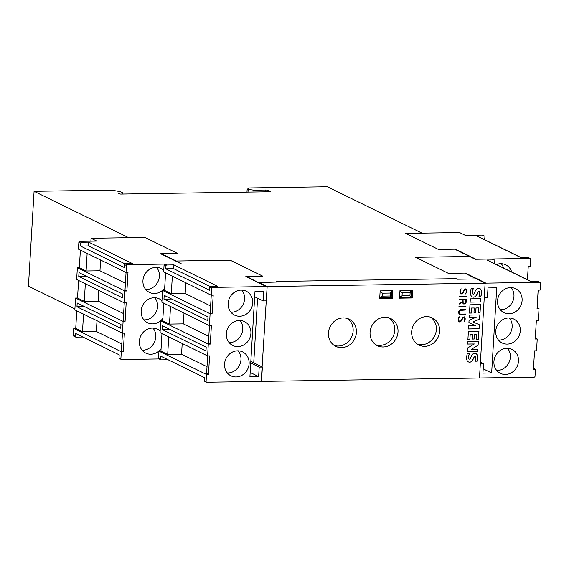 <?xml version="1.0" encoding="UTF-8"?>
<svg xmlns="http://www.w3.org/2000/svg" width="569" height="569" viewBox="0 0 569 569"><rect width="100%" height="100%" fill="white"/><g stroke="black" fill="none" stroke-linecap="round" stroke-linejoin="round"><path stroke-width="0.85" d="M379.729 297.864L391.18 297.687L391.593 290.716M390.313 293.056L390.135 296.008L382.212 296.129L382.389 293.177L390.313 293.056L391.5 290.716M391.18 297.687L390.135 296.008M379.751 297.594L382.212 296.129M380.135 291.086L382.389 293.177M417.411 344.138A15.128 13.713 116.1 0 0 421.501 344.736A15.128 13.713 116.1 0 0 435.555 333.811A15.128 13.713 116.1 0 0 430.619 317.21M424.759 346.336A15.128 13.713 -63.9 0 1 418.983 345.056A15.128 13.713 -63.9 0 1 412.191 328.491A15.128 13.713 -63.9 0 1 426.522 316.606A15.128 13.713 -63.9 0 1 432.305 317.886A15.128 13.713 -63.9 0 1 439.097 334.451A15.128 13.713 -63.9 0 1 424.759 346.336M375.803 344.786A15.128 13.713 116.1 0 0 379.893 345.383A15.128 13.713 116.1 0 0 393.94 334.458A15.128 13.713 116.1 0 0 389.004 317.858M383.15 346.983A15.128 13.713 -63.9 0 1 377.368 345.703A15.128 13.713 -63.9 0 1 370.575 329.138A15.128 13.713 -63.9 0 1 384.914 317.253A15.128 13.713 -63.9 0 1 390.69 318.533A15.128 13.713 -63.9 0 1 397.489 335.098A15.128 13.713 -63.9 0 1 383.15 346.983M334.188 345.433A15.128 13.713 116.1 0 0 338.278 346.03A15.128 13.713 116.1 0 0 352.332 335.105A15.128 13.713 116.1 0 0 347.396 318.505M341.535 347.631A15.128 13.713 -63.9 0 1 335.76 346.35A15.128 13.713 -63.9 0 1 328.967 329.785A15.128 13.713 -63.9 0 1 343.306 317.9A15.128 13.713 -63.9 0 1 349.082 319.181A15.128 13.713 -63.9 0 1 355.874 335.746A15.128 13.713 -63.9 0 1 341.535 347.631M458.65 311.769L459.766 309.956L460.798 309.586L465.769 309.508L465.741 310.005L459.809 310.439L459.069 312.452L459.325 313.469L460.541 314.109L465.499 314.031L465.47 314.529L459.51 314.266L458.877 313.555L458.65 311.769M459.51 314.259L465.449 314.522L465.478 314.031M459.61 313.782L459.048 312.445L459.788 310.425L465.719 309.991L465.748 309.508M463.059 299.877L463.18 303.199L464.731 303.512L465.734 302.175L465.876 299.842L463.059 299.877L462.924 302.21M462.938 302.217L463.18 303.199M463.202 303.206L463.785 303.526M465.876 299.842L463.081 299.884M459.354 299.934L462.597 299.884L459.354 299.941L459.382 299.443L466.374 299.337L466.203 302.196L465.805 303.263L464.738 304.01L463.066 303.682L462.483 302.032L459.098 304.159L459.133 303.618L462.519 301.492L462.597 299.884M459.105 304.138L462.483 302.032M463.707 304.017L465.783 303.256L466.352 299.337M459.816 292.132L460.293 289.649L461.132 288.789L460.364 290.745L460.812 293.412L462.711 292.722L464.574 289.201L465.975 288.824L466.616 289.55L466.808 292.025L465.57 293.945L466.338 291.997L465.89 289.329L464.653 289.678L463.173 292.807L461.758 293.896L460.734 293.91L459.816 292.132M460.726 293.903L462.441 293.526L464.631 289.664L465.89 289.329M465.57 293.917L466.786 292.011L466.872 290.603L465.961 288.824M460.812 293.412L460.342 290.738L461.11 288.817M459.539 296.769L466.509 296.662L466.537 296.179L466.53 296.669L459.539 296.783L459.567 296.285L466.559 296.179M458.934 306.94L465.904 306.833L465.933 306.342L465.926 306.84L458.934 306.947L458.963 306.456L465.954 306.342M458.152 320.162L458.628 317.68L459.468 316.826L458.699 318.775L459.147 321.442L461.046 320.752L462.91 317.232L464.304 316.855L464.951 317.58L465.143 320.055L463.906 321.976L464.674 320.027L464.226 317.36L462.988 317.708L461.509 320.838L460.093 321.926L459.069 321.94L458.152 320.162M459.055 321.933L460.776 321.556L462.967 317.694L464.226 317.36M463.906 321.947L465.122 320.041L465.207 318.633L464.297 316.855M459.147 321.442L458.678 318.768L459.446 316.848M261.52 381.415L479.482 378.022L485.122 283.156L267.16 286.541L261.207 381.258M392.375 298.284L379.694 298.483L380.149 290.894L392.83 290.695L392.375 298.284L391.145 297.687M412.191 297.978L399.509 298.177L399.964 290.588L412.639 290.389L412.191 297.978L410.96 297.374M467.305 353.655L469.475 353.619A11.842 10.733 116.1 0 0 468.593 357.048A3.371 3.051 116.1 0 0 468.735 358.555A0.846 0.768 116.1 0 0 470.236 358.534A52.796 47.853 116.1 0 0 471.523 355.838A4.637 4.203 -63.9 0 1 473.344 353.634A3.13 2.838 -63.9 0 1 475.99 353.562A3.784 3.428 -63.9 0 1 477.512 355.981A11.117 10.078 -63.9 0 1 477.092 361.18L475.065 361.208A8.919 8.087 116.1 0 0 475.705 357.417A1.344 1.216 116.1 0 0 475.343 356.543A0.676 0.612 116.1 0 0 474.702 356.507A3.044 2.76 116.1 0 0 473.949 357.581L472.974 359.608A4.815 4.367 -63.9 0 1 471.118 361.799A3.329 3.016 -63.9 0 1 468.365 361.87A4.09 3.713 -63.9 0 1 466.715 359.338A14.574 13.208 -63.9 0 1 467.305 353.655M478.942 331.314L478.444 339.608L476.559 339.643L476.858 334.622L474.454 334.657L474.197 339.046L472.391 339.074L472.654 334.686L470.165 334.728L469.873 339.743L467.896 339.771L468.394 331.478L478.942 331.314M480.528 304.621L480.03 312.922L478.145 312.95L478.444 307.929L476.04 307.971L475.784 312.353L473.977 312.381L474.24 308L471.751 308.035L471.452 313.057L469.482 313.085L469.973 304.792L480.528 304.621M471.168 288.639L473.337 288.604A11.842 10.733 116.1 0 0 472.455 292.032A3.371 3.051 116.1 0 0 472.597 293.54A0.846 0.768 116.1 0 0 474.098 293.512A52.796 47.853 116.1 0 0 475.385 290.823A4.637 4.203 -63.9 0 1 477.206 288.618A3.13 2.838 -63.9 0 1 479.852 288.54A3.784 3.428 -63.9 0 1 481.374 290.965A11.117 10.078 -63.9 0 1 480.954 296.165L478.927 296.193A8.919 8.087 116.1 0 0 479.575 292.395A1.344 1.216 116.1 0 0 479.205 291.527A0.676 0.612 116.1 0 0 478.565 291.484A3.044 2.76 116.1 0 0 477.811 292.566L476.836 294.593A4.815 4.367 -63.9 0 1 474.98 296.783A3.329 3.016 -63.9 0 1 472.227 296.854A4.09 3.713 -63.9 0 1 470.577 294.315A14.574 13.208 -63.9 0 1 471.168 288.639M470.328 298.867L480.876 298.704L480.684 301.975L470.136 302.139L470.328 298.867M469.361 315.098L479.916 314.934L479.674 318.996L473.074 321.969L479.326 324.778L479.091 328.804L468.543 328.967L468.735 325.703L475.705 325.596L468.92 322.545L469.048 320.418L476.182 317.175L469.233 317.289L469.361 315.098M467.775 341.791L478.33 341.62L478.109 345.269L471.267 349.402L477.868 349.302L477.74 351.464L467.192 351.628L467.405 348.1L474.333 343.968L467.64 344.074L467.775 341.791M467.199 351.585L477.74 351.464M467.647 344.032L474.333 343.968M471.267 349.402L478.031 345.227L478.245 341.628M477.661 351.422L477.789 349.302M468.92 322.545L475.705 325.596M469.233 317.246L476.182 317.175M473.074 321.969L479.589 318.953L479.831 314.934M468.543 328.925L479.006 328.761L479.247 324.735M470.136 302.103L480.684 301.975M480.599 301.94L480.791 298.704M478.942 296.15L480.954 296.165M479.07 291.449A0.676 0.612 116.1 0 0 478.479 291.449L478.565 291.484M478.479 291.449A3.044 2.76 116.1 0 0 477.732 292.523L477.811 292.566M472.249 296.862A3.329 3.016 116.1 0 0 474.902 296.741A4.815 4.367 116.1 0 0 476.758 294.557L477.732 292.523M473.237 288.604A11.842 10.733 116.1 0 0 472.37 291.989L472.455 292.032M472.37 291.989A3.371 3.051 116.1 0 0 472.519 293.497A0.846 0.768 116.1 0 0 472.924 293.938M480.869 296.122A11.117 10.078 116.1 0 0 481.296 290.923A3.784 3.428 116.1 0 0 479.774 288.504L479.852 288.54M471.751 308.035L474.24 308M471.673 307.993L471.452 313.057M471.374 313.014L469.489 313.042M480.442 304.628L480.03 312.922M479.952 312.879L478.145 312.907M476.04 307.971L478.444 307.929M475.961 307.929L475.784 312.353M475.698 312.31L473.977 312.338M470.165 334.728L472.654 334.686M470.086 334.686L469.873 339.743M469.788 339.707L467.903 339.736M478.856 331.314L478.444 339.608M478.365 339.572L476.559 339.601M474.454 334.657L476.858 334.622M474.375 334.622L474.197 339.046M474.112 339.003L472.391 339.032M475.079 361.173L477.092 361.18M475.207 356.464A0.676 0.612 116.1 0 0 474.617 356.464L474.702 356.507M474.617 356.464A3.044 2.76 116.1 0 0 473.87 357.538L473.949 357.581M468.387 361.877A3.329 3.016 116.1 0 0 471.04 361.763A4.815 4.367 116.1 0 0 472.896 359.572L473.87 357.538M469.375 353.619A11.842 10.733 116.1 0 0 468.507 357.005L468.593 357.048M468.507 357.005A3.371 3.051 116.1 0 0 468.657 358.513A0.846 0.768 116.1 0 0 469.062 358.954M477.007 361.137A11.117 10.078 116.1 0 0 477.434 355.938A3.784 3.428 116.1 0 0 475.912 353.52L475.99 353.562M267.16 286.541L258.525 282.309L277.743 282.011L276.605 281.456L456.125 278.661L457.27 279.223L476.488 278.924L485.122 283.156M266.69 286.627A0.861 0.775 -63.9 0 1 267.11 287.388L266.306 300.88L263.134 300.93L263.696 291.442L254.983 291.577L249.919 376.749L258.639 376.614L259.201 367.126L262.373 367.076L261.569 380.569A0.861 0.775 -63.9 0 1 260.73 381.429L206.832 382.261A0.861 0.775 -63.9 0 1 206.092 381.436L206.504 374.48L208.482 374.445L209.584 355.895L207.607 355.924L208.304 344.117L210.288 344.089L211.391 325.532L209.406 325.568L210.11 313.761L212.095 313.732L213.197 295.176L211.213 295.211L211.625 288.248A0.861 0.775 -63.9 0 1 212.472 287.395L266.363 286.556A0.861 0.775 -63.9 0 1 266.69 286.627L246.171 276.57A0.861 0.775 116.1 0 0 245.844 276.491L262.885 276.228L246.64 276.484L258.511 282.615L277.743 282.011L276.605 281.456L456.125 278.661L457.27 279.223L476.488 278.924L464.603 273.092L448.351 273.34L415.619 257.295L448.351 273.34L465.392 273.077A0.861 0.775 116.1 0 0 464.916 273.248M257.579 298.206L253.738 362.844L257.579 298.206M503.544 268.027A13.307 12.056 116.1 0 0 501.268 263.703M496.453 264.542A13.307 12.056 -63.9 0 1 505.763 264.82A13.307 12.056 -63.9 0 1 511.687 272.018M475.165 260.09A0.861 0.775 -63.9 0 1 476.004 259.236L455.485 249.172A0.861 0.775 116.1 0 0 455.015 249.343M455.485 249.172L438.443 249.442L405.711 233.39L438.443 249.442L454.695 249.186L469.517 256.455L415.619 257.295L469.517 256.455L475.215 259.251L492.256 258.98A0.861 0.775 116.1 0 1 492.583 259.059L494.454 259.976A0.861 0.775 -63.9 0 1 494.866 260.73L494.489 263.689M476.004 259.236L529.903 258.397A0.861 0.775 -63.9 0 1 530.23 258.468L528.359 257.551A0.861 0.775 116.1 0 0 528.032 257.48L520.898 257.593L477.092 236.107L484.219 236A0.861 0.775 -63.9 0 1 484.553 236.071L482.676 235.153A0.861 0.775 116.1 0 0 482.348 235.075L465.307 235.346L459.61 232.55L405.711 233.39L421.963 233.134L327.346 186.739L249.471 187.948L247.159 189.221L246.989 192.109M484.553 236.071A0.861 0.775 -63.9 0 1 484.966 236.825L484.582 239.784M484.788 239.777L521.104 257.586M530.23 258.468A0.861 0.775 -63.9 0 1 530.642 259.229L530.23 266.185L528.252 266.214L527.449 279.749M227.33 372.965A13.307 12.056 116.1 0 0 240.972 359.708A13.307 12.056 116.1 0 0 238.183 350.831M249.115 363.705A13.307 12.056 -63.9 0 1 230.971 375.839A13.307 12.056 -63.9 0 1 224.542 364.089A13.307 12.056 -63.9 0 1 242.686 351.948A13.307 12.056 -63.9 0 1 249.115 363.705M229.129 342.609A13.307 12.056 116.1 0 0 242.771 329.351A13.307 12.056 116.1 0 0 239.99 320.468M250.915 333.349A13.307 12.056 -63.9 0 1 232.771 345.483A13.307 12.056 -63.9 0 1 226.348 333.726A13.307 12.056 -63.9 0 1 244.485 321.592A13.307 12.056 -63.9 0 1 250.915 333.349M230.936 312.253A13.307 12.056 116.1 0 0 244.578 298.995A13.307 12.056 116.1 0 0 241.789 290.112M252.721 302.985A13.307 12.056 -63.9 0 1 234.577 315.126A13.307 12.056 -63.9 0 1 228.148 303.369A13.307 12.056 -63.9 0 1 246.292 291.236A13.307 12.056 -63.9 0 1 252.721 302.985M142.129 350.234A13.307 12.056 116.1 0 0 155.771 336.976A13.307 12.056 116.1 0 0 152.983 328.1M161.973 333.548L161.077 348.733A13.307 12.056 -63.9 0 1 145.771 353.107A13.307 12.056 -63.9 0 1 139.341 341.35A13.307 12.056 -63.9 0 1 157.485 329.216A13.307 12.056 -63.9 0 1 160.145 331.051L160.053 332.602L207.607 355.924M143.929 319.878A13.307 12.056 116.1 0 0 157.57 306.62A13.307 12.056 116.1 0 0 154.789 297.736M163.78 303.192L162.876 318.377A13.307 12.056 -63.9 0 1 147.57 322.751A13.307 12.056 -63.9 0 1 141.148 310.994A13.307 12.056 -63.9 0 1 159.284 298.86A13.307 12.056 -63.9 0 1 161.952 300.695L161.859 302.246L209.406 325.568M145.735 289.514A13.307 12.056 116.1 0 0 159.377 276.264A13.307 12.056 116.1 0 0 156.589 267.38M165.586 272.836L164.683 288.021A13.307 12.056 -63.9 0 1 149.377 292.388A13.307 12.056 -63.9 0 1 142.947 280.638A13.307 12.056 -63.9 0 1 161.091 268.497A13.307 12.056 -63.9 0 1 163.751 270.332L163.659 271.89L211.213 295.211M181.34 263.824L160.97 253.831A0.861 0.775 116.1 0 0 160.643 253.76L177.684 253.497L144.953 237.444L91.054 238.283L96.758 241.078L79.717 241.341A0.861 0.775 116.1 0 0 78.871 242.195L78.458 249.158L126.012 272.473L126.425 265.517A0.861 0.775 -63.9 0 1 127.271 264.663L164.918 264.073A0.861 0.775 116.1 0 0 164.071 264.934L163.751 270.332M90.884 241.171L91.054 238.283M73.337 335.383A0.861 0.775 116.1 0 0 73.75 336.137L75.627 337.054A0.861 0.775 -63.9 0 1 75.208 336.3L75.385 333.349L119.191 354.828L119.013 357.78A0.861 0.775 116.1 0 0 119.433 358.541L121.304 359.459A0.861 0.775 -63.9 0 1 120.891 358.698L121.304 351.742L73.75 328.427L73.337 335.383L75.208 336.3M76.772 310.816L75.734 328.391L73.75 328.427M75.556 298.064L74.852 309.87L122.406 333.192L123.103 321.385L75.556 298.064L77.533 298.035L78.579 280.46M77.356 267.707L76.659 279.514L124.206 302.836L124.91 291.029L77.356 267.707L79.34 267.679L80.385 250.097M88.721 242.152L132.527 263.632L125.393 263.746A0.861 0.775 116.1 0 0 124.554 264.599L124.376 267.551L80.57 246.071L80.748 243.119A0.861 0.775 -63.9 0 1 81.587 242.259L88.721 242.152L88.494 245.943L125.009 263.852M124.91 291.029L126.894 290.994L127.997 272.444L126.012 272.473M87.142 253.411L86.097 270.993L79.34 267.679M126.894 290.994L125.016 290.076L126.062 272.473M86.097 270.993L99.966 270.773L125.422 283.255M122.797 294.116L122.577 297.907L78.764 276.427L78.991 272.629L122.797 294.116M85.336 283.775L84.29 301.35L77.533 298.035M123.103 321.385L125.088 321.357L123.217 320.432L124.262 302.829M84.29 301.35L98.167 301.136L123.622 313.619M80.57 246.071L88.494 245.943M78.764 276.427L86.488 276.306M120.998 324.472L120.77 328.27L76.964 306.783L77.185 302.993L120.998 324.472M76.964 306.783L84.681 306.663M82.875 337.026L75.954 337.133A0.861 0.775 -63.9 0 1 75.627 337.054M159.107 358.947L121.631 359.53A0.861 0.775 -63.9 0 1 121.304 359.459M100.606 260.019L99.966 270.773M98.8 290.375L98.167 301.136M125.088 321.357L126.19 302.8L124.206 302.836M97 320.731L96.36 331.492L82.491 331.706L83.536 314.131M122.456 333.192L121.41 350.796L123.281 351.713L124.383 333.157L122.406 333.192M96.36 331.492L121.816 343.975M121.304 351.742L123.281 351.713M82.491 331.706L75.734 328.391M164.683 288.021L164.541 290.41L162.556 290.439L161.952 300.695M161.077 348.733L160.935 351.13L158.95 351.158L158.538 358.114A0.861 0.775 116.1 0 0 158.95 358.875L160.828 359.793A0.861 0.775 -63.9 0 1 160.408 359.032L160.586 356.08L204.392 377.567L204.214 380.519A0.861 0.775 116.1 0 0 204.634 381.273L206.504 382.19M162.876 318.377L162.734 320.767L160.757 320.802L160.145 331.051M176.241 261.32L160.643 253.76M262.885 276.228L230.153 260.175L176.255 261.015L230.153 260.175L262.885 276.228M166.788 264.998L173.922 264.884L217.728 286.363L210.594 286.477A0.861 0.775 116.1 0 0 209.755 287.331L209.577 290.282L165.771 268.803L165.949 265.851A0.861 0.775 -63.9 0 1 166.788 264.998L164.918 264.073M258.639 376.614L250.175 372.46M259.201 367.126L250.737 362.979M172.343 276.15L171.297 293.725L164.541 290.41M210.11 313.761L162.556 290.439M212.095 313.732L210.217 312.808L211.263 295.204M171.297 293.725L185.167 293.512L210.622 305.994M207.998 316.848L207.777 320.646L163.964 299.159L164.192 295.368L207.998 316.848M170.536 306.506L169.491 324.081L162.734 320.767M208.304 344.117L160.757 320.802M210.288 344.089L208.418 343.171L209.463 325.568M169.491 324.081L183.367 323.868L208.823 336.35M165.771 268.803L173.694 268.682L210.21 286.584M173.922 264.884L173.694 268.682M163.964 299.159L171.689 299.038M206.198 347.204L205.971 351.002L162.165 329.515L162.385 325.724L206.198 347.204M162.165 329.515L169.882 329.401M168.075 359.757L161.155 359.864A0.861 0.775 -63.9 0 1 160.828 359.793M206.504 374.48L158.95 351.158M185.807 282.75L185.167 293.512M184 313.106L183.367 323.868M182.201 343.463L181.561 354.224L167.691 354.444L168.737 336.862M207.657 355.924L206.611 373.527L208.482 374.445M181.561 354.224L207.016 366.706M167.691 354.444L160.935 351.13M262.373 367.076L250.829 361.422M263.134 300.93L254.67 296.776M399.545 297.551L410.996 297.374L411.408 290.41M410.128 292.743L409.95 295.695L402.027 295.823L402.198 292.871L410.128 292.743L411.316 290.41M410.996 297.374L409.95 295.695M399.566 297.288L402.027 295.823M399.95 290.78L402.198 292.871M500.315 309.742A13.307 12.056 116.1 0 0 513.956 296.492A13.307 12.056 116.1 0 0 511.168 287.608M497.526 300.866A13.307 12.056 -63.9 0 1 515.67 288.725A13.307 12.056 -63.9 0 1 522.1 300.482A13.307 12.056 -63.9 0 1 503.956 312.616A13.307 12.056 -63.9 0 1 497.526 300.866M498.508 340.106A13.307 12.056 116.1 0 0 512.15 326.848A13.307 12.056 116.1 0 0 509.369 317.964M495.727 331.222A13.307 12.056 -63.9 0 1 513.871 319.088A13.307 12.056 -63.9 0 1 520.294 330.838A13.307 12.056 -63.9 0 1 502.15 342.979A13.307 12.056 -63.9 0 1 495.727 331.222M496.709 370.462A13.307 12.056 116.1 0 0 510.35 357.204A13.307 12.056 116.1 0 0 507.562 348.32M493.92 361.578A13.307 12.056 -63.9 0 1 512.064 349.444A13.307 12.056 -63.9 0 1 518.494 361.201A13.307 12.056 -63.9 0 1 500.35 373.335A13.307 12.056 -63.9 0 1 493.92 361.578M483.508 363.641L482.939 373.122L491.659 372.987L496.723 287.814L488.003 287.957L487.441 297.438L484.269 297.487L485.065 283.995A0.861 0.775 -63.9 0 1 485.912 283.142L539.81 282.302A0.861 0.775 -63.9 0 1 540.55 283.134L540.137 290.09L538.153 290.119L537.051 308.675L539.035 308.64L538.331 320.447L536.354 320.482L535.251 339.032L537.228 339.003L536.531 350.81L534.547 350.838L533.445 369.388L535.429 369.359L535.016 376.315A0.861 0.775 -63.9 0 1 534.17 377.169L480.279 378.008A0.861 0.775 -63.9 0 1 479.532 377.183L480.336 363.691L483.508 363.641L480.428 362.126M535.429 369.359L533.502 368.413M537.228 339.003L535.308 338.057M540.137 282.373L538.26 281.456A0.861 0.775 116.1 0 0 537.933 281.385L530.799 281.499L486.993 260.012L494.127 259.905A0.861 0.775 -63.9 0 1 494.454 259.976M494.696 263.682L531.005 281.491M539.035 308.64L537.108 307.701M491.659 372.987L483.195 368.84M247.159 189.221L254.03 190.181L253.923 191.995M248.148 189.705L248.006 192.087M254.03 190.181L265.524 190.003A2.148 0.377 -176.6 0 1 268.319 190.373L270.275 191.333A2.148 0.377 -176.6 0 1 270.431 191.49A2.148 0.377 -176.6 0 1 269.109 191.76L120.692 194.072L119.021 193.851L118.075 193.339L118.473 193.197L118.452 193.574M118.473 193.197L122.733 192.863L122.662 194.036M122.733 192.863L120.166 191.604L112.826 190.345A2.361 0.42 -176.6 0 0 110.329 190.11L34.083 191.298L28.45 286.164L74.909 308.946M34.083 191.298L128.701 237.7L144.953 237.444L177.684 253.497L161.418 254.051M161.44 253.746L176.255 261.015M529.903 258.397L528.032 257.48M484.219 236L482.348 235.075M80.748 243.119L78.871 242.195M81.587 242.259L79.717 241.341M126.425 265.517L124.554 264.599M127.271 264.663L125.393 263.746M120.891 358.698L119.013 357.78M266.363 286.556L245.844 276.491M212.472 287.395L210.594 286.477M165.949 265.851L164.071 264.934M211.625 288.248L209.755 287.331M206.092 381.436L204.214 380.519M160.408 359.032L158.538 358.114M539.81 282.302L537.933 281.385M494.127 259.905L492.256 258.98M485.912 283.142L465.392 273.077M265.524 190.003L265.417 191.817M268.319 190.373L268.234 191.774M479.503 377.716L479.944 377.937"/></g></svg>
